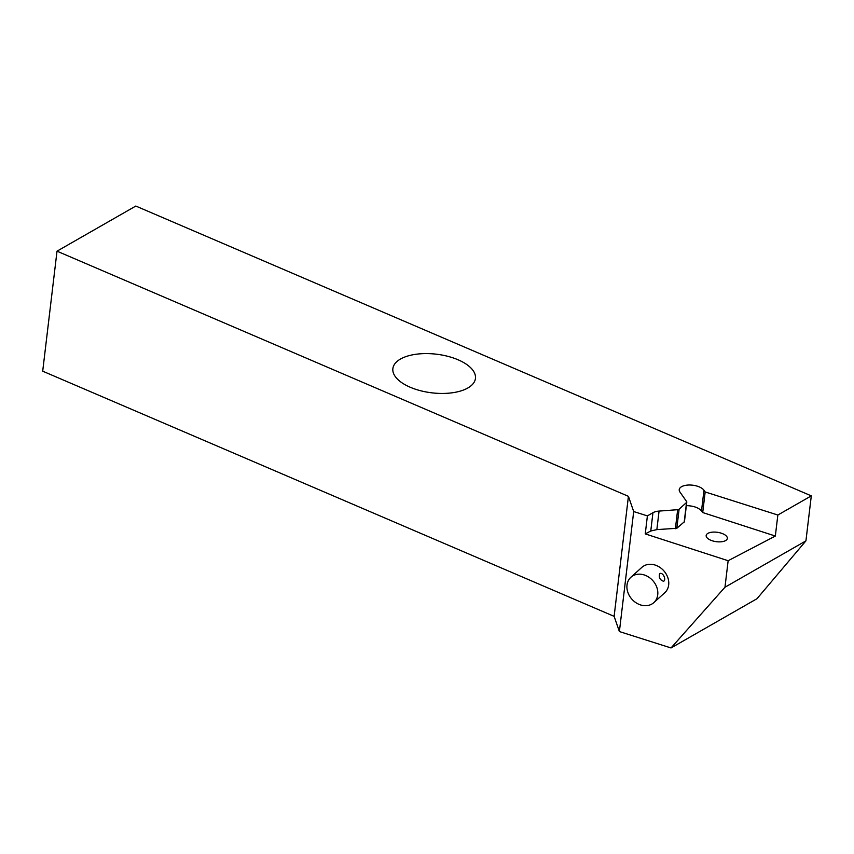 <?xml version="1.0" encoding="UTF-8"?>
<svg xmlns="http://www.w3.org/2000/svg" width="854" height="854" viewBox="0 0 854 854"><rect width="100%" height="100%" fill="white"/><g stroke="black" fill="none" stroke-linecap="round" stroke-linejoin="round"><path stroke-width="1.28" d="M724.971 587.232L805.93 540.87L756.986 598.718L671.02 647.951L724.971 587.232L728.142 560.726L645.25 533.899L647.396 515.891L633.689 511.546L628.427 496.334L57.015 251.172L135.797 206.049L811.3 495.864L777.845 515.026L775.336 536.045L728.142 560.726M805.93 540.87L811.3 495.864M686.36 505.6C693.459 505.867 698.508 507.628 701.508 510.905L702.714 512.549L775.336 536.045M645.25 533.899L650.769 531.007L656.854 529.608L676.827 528.284L684.438 521.687L686.787 502.056A2.562 1.196 6.8 0 0 686.637 501.576L679.955 492.064A12.821 5.999 6.8 0 1 679.229 489.641A12.821 5.999 6.8 0 1 690.139 485.019A12.821 5.999 6.8 0 1 703.974 490.249L705.169 491.957L777.845 515.026M710.645 540.176A10.686 4.718 -172 0 1 706.173 535.49A10.686 4.718 -172 0 1 708.094 533.259A10.686 4.718 -172 0 1 720.274 532.885A10.686 4.718 -172 0 1 727.341 538.458A10.686 4.718 -172 0 1 725.42 540.689A10.686 4.718 -172 0 1 710.645 540.176M676.827 528.284L679.101 509.197A2.562 1.196 -173.2 0 1 677.66 509.689L659.064 511.087A12.821 5.999 6.8 0 0 652.947 512.71L647.396 515.891M679.101 509.197L686.541 502.483A2.562 1.196 6.8 0 0 686.787 502.056M702.714 512.549L705.169 491.957M458.107 359.801A41.579 19.45 -173.2 0 1 475.443 378.439A41.579 19.45 -173.2 0 1 452.086 392.808A41.579 19.45 -173.2 0 1 410.198 387.236A41.579 19.45 -173.2 0 1 392.872 368.597A41.579 19.45 -173.2 0 1 416.218 354.229A41.579 19.45 -173.2 0 1 458.107 359.801M671.02 647.951L619.385 631.554L614.122 616.342L628.427 496.334M619.385 631.554L633.689 511.546M630.914 577.251L641.856 567.366A17.091 13.984 47.9 0 1 659.704 567.248A17.091 13.984 47.9 0 1 668.671 584.926A17.091 13.984 47.9 0 1 664.764 592.74L653.833 602.614A17.091 13.984 47.9 0 1 635.984 602.732A17.091 13.984 47.9 0 1 627.017 585.054A17.091 13.984 47.9 0 1 630.914 577.251A17.091 13.984 47.9 0 1 648.762 577.133A17.091 13.984 47.9 0 1 657.729 594.811A17.091 13.984 47.9 0 1 653.833 602.614M614.122 616.342L42.7 371.18L57.015 251.172M659.63 573.696L659.619 573.696C658.68 577.539 660.003 580.069 663.601 581.275L663.611 581.264C666.664 579.834 662.768 571.614 659.63 573.696M650.769 531.007L652.947 512.71M656.854 529.608L659.064 511.087M675.386 528.711L677.66 509.689M684.203 522.093L686.541 502.483M701.508 510.905L703.974 490.249"/></g></svg>
